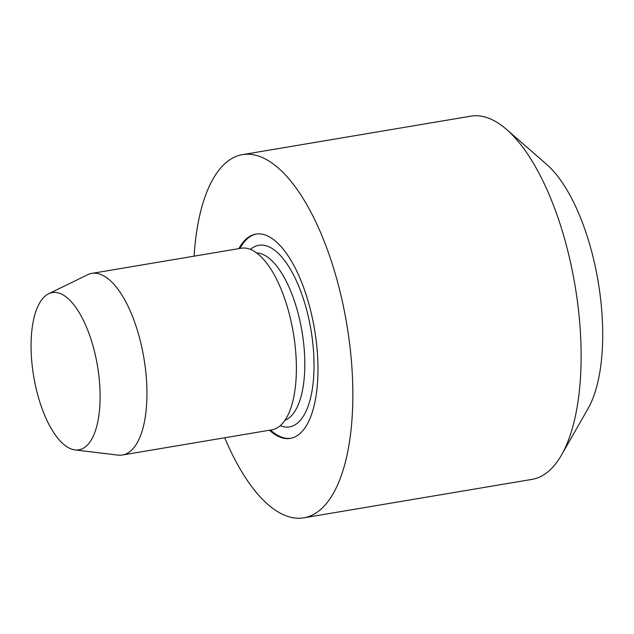 <?xml version="1.0" encoding="UTF-8"?>
<svg xmlns="http://www.w3.org/2000/svg" width="634" height="634" viewBox="0 0 634 634"><rect width="100%" height="100%" fill="white"/><g stroke="black" fill="none" stroke-linecap="round" stroke-linejoin="round"><path stroke-width="0.95" d="M37.192 392.842A79.749 32.31 -99.6 0 0 74.963 449.918A79.749 32.31 -99.6 0 0 97.454 365.826A79.749 32.31 -99.6 0 0 48.652 293.748A79.749 32.31 -99.6 0 0 37.192 392.842M74.963 449.918L117.924 455.101A92.081 37.303 -99.6 0 0 122.402 455.006A92.081 37.303 -99.6 0 0 143.886 358.004A92.081 37.303 -99.6 0 0 91.803 273.397A92.081 37.303 -99.6 0 0 87.54 274.776L48.652 293.748M122.402 455.006L271.827 429.828A92.081 37.303 -99.6 0 0 293.32 332.826A92.081 37.303 -99.6 0 0 241.237 248.227L91.803 273.397M270.512 430.05A103.596 41.971 -99.6 0 0 290.863 438.292M256.445 234.001A103.596 41.971 -99.6 0 0 239.914 248.449M269.474 430.224A103.596 41.971 -99.6 0 0 290.34 438.387A103.596 41.971 -99.6 0 0 314.519 329.26A103.596 41.971 -99.6 0 0 255.922 234.081A103.596 41.971 -99.6 0 0 238.875 248.623M224.713 437.769A184.169 74.614 -99.6 0 0 303.734 517.835A184.169 74.614 -99.6 0 0 346.711 323.831A184.169 74.614 -99.6 0 0 242.537 154.625A184.169 74.614 -99.6 0 0 194.115 256.16M303.734 517.835L532.029 479.375A184.169 74.614 -99.6 0 0 561.462 455.077A184.169 74.614 -99.6 0 0 575.006 285.371A184.169 74.614 -99.6 0 0 506.606 129.479A184.169 74.614 -99.6 0 0 470.832 116.165L242.537 154.625M561.462 455.077L587.964 408.756A138.125 55.958 -99.6 0 0 598.124 281.48A138.125 55.958 -99.6 0 0 546.825 164.555L506.606 129.479M284.896 420.318A85.178 34.505 -99.6 0 0 301.974 331.368A85.178 34.505 -99.6 0 0 256.699 252.926M280.204 425.699A92.081 37.303 -99.6 0 0 310.961 329.854A92.081 37.303 -99.6 0 0 250.501 249.384"/></g></svg>
